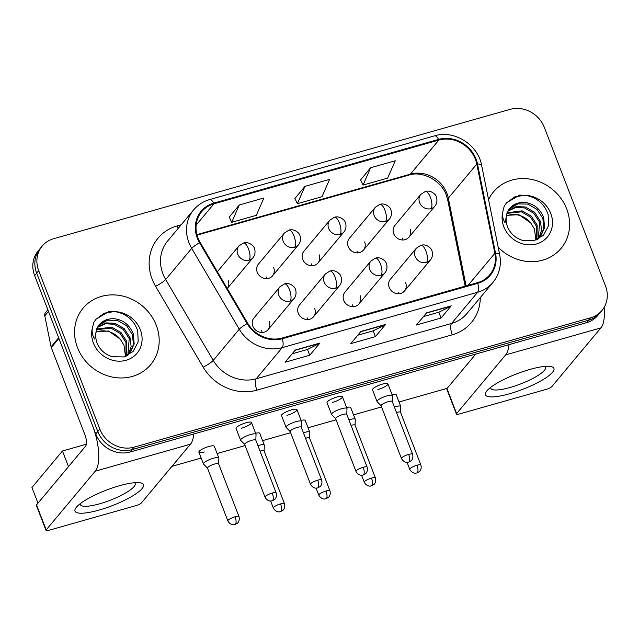 <?xml version="1.0" encoding="UTF-8"?>
<svg xmlns="http://www.w3.org/2000/svg" width="639" height="639" viewBox="0 0 639 639"><rect width="100%" height="100%" fill="white"/><g stroke="black" fill="none" stroke-linecap="round" stroke-linejoin="round"><path stroke-width="0.96" d="M325.371 273.995L329.916 271.048A9.178 3.379 74.2 0 1 334.956 276.839A9.178 3.379 -105.8 0 1 335.635 288.213A9.178 8.275 39.9 0 1 324.205 282.206A9.178 8.275 39.9 0 1 325.371 273.995L299.443 305.027A9.178 8.275 39.9 0 0 298.277 313.238A9.178 8.275 39.9 0 0 305.29 319.324A9.178 8.275 39.9 0 0 313.525 316.792A9.178 8.275 39.9 0 0 314.692 308.589M307.071 317.711A9.178 8.275 -140.1 0 1 307.567 319.564M370.844 261.111L375.389 258.164A9.178 3.379 74.2 0 1 380.429 263.947A9.178 3.379 -105.8 0 1 381.108 275.329A9.178 8.275 39.9 0 1 369.677 269.315A9.178 8.275 39.9 0 1 370.844 261.111L344.916 292.143A9.178 8.275 39.9 0 0 343.75 300.354A9.178 8.275 39.9 0 0 350.763 306.44A9.178 8.275 39.9 0 0 358.998 303.908A9.178 8.275 39.9 0 0 360.172 295.697M352.544 304.827A9.178 8.275 -140.1 0 1 353.04 306.68M416.324 248.22L420.861 245.28A9.178 3.379 74.2 0 1 425.901 251.063A9.178 3.379 -105.8 0 1 426.58 262.445A9.178 8.275 39.9 0 1 415.15 256.431A9.178 8.275 39.9 0 1 416.324 248.22L390.397 279.259A9.178 8.275 39.9 0 0 389.223 287.462A9.178 8.275 39.9 0 0 396.236 293.549A9.178 8.275 39.9 0 0 404.479 291.025A9.178 8.275 39.9 0 0 405.645 282.813M398.017 291.943A9.178 8.275 -140.1 0 1 398.52 293.796M279.898 286.879L284.435 283.94A9.178 3.379 74.2 0 1 289.483 289.723A9.178 3.379 -105.8 0 1 290.154 301.105A9.178 8.275 39.9 0 1 278.732 295.09A9.178 8.275 39.9 0 1 279.898 286.879L253.971 317.918A9.178 8.275 39.9 0 0 252.804 326.122A9.178 8.275 39.9 0 0 259.817 332.208A9.178 8.275 39.9 0 0 268.053 329.684A9.178 8.275 39.9 0 0 269.219 321.473M261.591 330.603A9.178 8.275 -140.1 0 1 262.094 332.456M284.363 233.075L288.9 230.136A9.178 3.379 74.2 0 1 293.94 235.919A9.178 3.379 -105.8 0 1 294.619 247.301A9.178 8.275 39.9 0 1 283.197 241.286A9.178 8.275 39.9 0 1 284.363 233.075L258.436 264.115A9.178 8.275 39.9 0 0 257.261 272.318A9.178 8.275 39.9 0 0 264.274 278.404A9.178 8.275 39.9 0 0 272.518 275.88A9.178 8.275 39.9 0 0 273.684 267.669M266.056 276.799A9.178 8.275 -140.1 0 1 266.559 278.652M329.836 220.191L334.373 217.244A9.178 3.379 74.2 0 1 339.421 223.035A9.178 3.379 -105.8 0 1 340.092 234.409A9.178 8.275 39.9 0 1 328.67 228.403A9.178 8.275 39.9 0 1 329.836 220.191L303.908 251.223A9.178 8.275 39.9 0 0 302.742 259.434A9.178 8.275 39.9 0 0 309.755 265.52A9.178 8.275 39.9 0 0 317.99 262.988A9.178 8.275 39.9 0 0 319.157 254.785M311.528 263.907A9.178 8.275 -140.1 0 1 312.032 265.76M375.309 207.308L379.846 204.36A9.178 3.379 74.2 0 1 384.894 210.143A9.178 3.379 -105.8 0 1 385.565 221.525A9.178 8.275 39.9 0 1 374.142 215.511A9.178 8.275 39.9 0 1 375.309 207.308L349.381 238.339A9.178 8.275 39.9 0 0 348.215 246.55A9.178 8.275 39.9 0 0 355.228 252.637A9.178 8.275 39.9 0 0 363.463 250.105A9.178 8.275 39.9 0 0 364.629 241.893M357.001 251.023A9.178 8.275 -140.1 0 1 357.505 252.876M420.781 194.416L425.326 191.476A9.178 3.379 74.2 0 1 430.366 197.259A9.178 3.379 -105.8 0 1 431.045 208.641A9.178 8.275 39.9 0 1 419.615 202.627A9.178 8.275 39.9 0 1 420.781 194.416L394.854 225.455A9.178 8.275 39.9 0 0 393.688 233.658A9.178 8.275 39.9 0 0 400.701 239.745A9.178 8.275 39.9 0 0 408.936 237.221A9.178 8.275 39.9 0 0 410.102 229.01M402.482 238.139A9.178 8.275 -140.1 0 1 402.977 239.992M217.372 271.719L238.882 245.967A9.178 8.275 39.9 0 0 237.716 254.17A9.178 8.275 39.9 0 0 249.146 260.185A9.178 8.275 39.9 0 0 252.972 257.733L227.252 288.508A9.178 8.275 39.9 0 0 228.211 280.553M77.479 347.584A44.043 39.722 39.9 0 0 111.138 376.802A44.043 39.722 39.9 0 0 150.676 364.661A44.043 39.722 39.9 0 0 156.275 325.259A44.043 39.722 39.9 0 0 122.616 296.041A44.043 39.722 39.9 0 0 83.078 308.182A44.043 39.722 39.9 0 0 77.479 347.584A44.043 39.722 39.9 0 0 111.138 376.802A44.043 39.722 39.9 0 0 150.676 364.661A44.043 39.722 39.9 0 0 156.275 325.259A44.043 39.722 39.9 0 0 122.616 296.041A44.043 39.722 39.9 0 0 83.078 308.182A44.043 39.722 39.9 0 0 77.479 347.584M498.196 247.237A44.043 39.722 39.9 0 0 561.098 248.355A44.043 39.722 39.9 0 0 566.697 208.953A44.043 39.722 39.9 0 0 533.038 179.735A44.043 39.722 39.9 0 0 493.5 191.884A44.043 39.722 39.9 0 0 488.563 199.616A44.043 39.722 39.9 0 1 493.5 191.884A44.043 39.722 39.9 0 1 533.038 179.735A44.043 39.722 39.9 0 1 566.697 208.953A44.043 39.722 39.9 0 1 561.098 248.355A44.043 39.722 39.9 0 1 498.196 247.237M197.97 237.94A29.362 26.479 -140.1 0 1 201.7 211.669A29.362 26.479 -140.1 0 1 213.937 203.809L438.849 140.077A29.362 26.479 -140.1 0 1 476.798 164.063L494.858 253.3A29.362 26.479 -140.1 0 1 489.73 274.818A29.362 26.479 -140.1 0 1 477.493 282.678L282.111 338.039A29.362 26.479 -140.1 0 1 247.732 323.326L200.159 242.461A29.362 26.479 -140.1 0 1 197.97 237.94M197.315 238.123A30.097 27.142 39.9 0 0 199.552 242.756L247.133 323.622A30.097 27.142 39.9 0 0 282.366 338.71L477.748 283.341A30.097 27.142 39.9 0 0 495.544 253.228L477.493 163.999A30.097 27.142 39.9 0 0 438.594 139.414L213.682 203.146A30.097 27.142 39.9 0 0 197.315 238.123M42.206 246.071L38.14 250.943A27.525 24.825 39.9 0 0 34.634 275.569L95.77 433.993A27.525 24.825 39.9 0 0 130.044 452.029L586.434 322.703L588.463 320.267A27.525 24.825 39.9 0 0 599.933 312.902A27.525 24.825 39.9 0 1 588.463 320.267L132.081 449.592L588.463 320.267L590.5 317.831A27.525 24.825 39.9 0 0 601.97 310.466A27.525 24.825 39.9 0 0 605.468 285.841L544.34 127.417A27.525 24.825 39.9 0 0 510.066 109.381L53.676 238.706A27.525 24.825 39.9 0 0 42.206 246.071A27.525 24.825 39.9 0 0 38.707 270.704L99.836 429.12A27.525 24.825 39.9 0 0 134.11 447.164L590.5 317.831M95.77 433.993L97.799 431.557A27.525 24.825 39.9 0 0 132.081 449.592A27.525 24.825 39.9 0 1 97.799 431.557L36.671 273.133L97.799 431.557L99.836 429.12M40.169 248.507A27.525 24.825 39.9 0 0 36.671 273.133A27.525 24.825 39.9 0 1 40.169 248.507M370.62 167.753L363.04 185.078L387.665 178.105L395.245 160.772L370.62 167.753L360.596 179.878M239.29 204.967L231.701 222.3L256.327 215.319L263.915 197.986L239.29 204.967L229.257 217.1M304.955 186.356L297.375 203.689L322 196.716L329.58 179.383L304.955 186.356L294.93 198.489M319.899 343.071L309.731 355.244L285.106 362.217L295.274 350.052L319.899 343.071A7.341 2.7 -105.8 0 1 319.508 343.391L295.042 350.324M451.23 305.857L441.062 318.022L416.436 325.003L426.604 312.83L451.23 305.857A7.341 2.7 -105.8 0 1 450.838 306.177L426.373 313.11M385.565 324.46L375.397 336.633L350.771 343.614L360.939 331.441L385.565 324.46A7.341 2.7 -105.8 0 1 385.173 324.788L360.708 331.713M375.397 336.633L373.16 330.842M357.8 335.195L373.232 330.826L385.173 324.788M441.062 318.022L438.825 312.231M423.473 316.585L438.897 312.215L450.838 306.177M309.731 355.244L307.495 349.453M292.135 353.806L307.559 349.429L319.508 343.391M297.375 203.689L294.891 198.41M231.701 222.3L229.225 217.012M363.04 185.078L360.556 179.799M586.434 322.703A27.525 24.825 39.9 0 0 597.904 315.339L601.97 310.466M218.65 463.89L218.865 458.179A8.259 1.869 158.9 0 0 218.834 458.003A8.259 1.869 158.9 0 0 213.418 458.235A8.259 1.869 158.9 0 0 203.745 463.067A8.259 1.869 158.9 0 0 203.426 463.946A8.259 1.869 158.9 0 0 203.529 464.098L207.523 468.187M218.65 463.962A5.967 1.35 158.9 0 0 218.626 463.826A5.967 1.35 158.9 0 0 214.712 464.002A5.967 1.35 158.9 0 0 207.723 467.484A5.967 1.35 158.9 0 0 207.499 468.123L227.859 520.905C230.288 525.45 234.505 524.803 233.962 524.699L235.056 524.491A5.967 2.197 74.2 0 0 235.519 524.172A5.967 2.197 -105.8 0 0 235.08 516.775A5.967 1.35 158.9 0 0 227.859 520.905M255.824 440.167L256.039 434.456A8.259 1.869 158.9 0 0 256.007 434.272A8.259 1.869 158.9 0 0 249.13 434.967A8.259 1.869 158.9 0 0 240.919 439.344A8.259 1.869 158.9 0 0 240.599 440.223A8.259 1.869 158.9 0 0 240.703 440.375L244.697 444.456M255.824 440.239A5.967 1.35 158.9 0 0 255.8 440.103A5.967 1.35 158.9 0 0 251.886 440.271A5.967 1.35 158.9 0 0 244.905 443.762A5.967 1.35 158.9 0 0 244.673 444.401L265.041 497.182C267.461 501.719 271.679 501.08 271.136 500.968L272.23 500.768A5.967 2.197 74.2 0 0 272.693 500.449A5.967 2.197 -105.8 0 0 272.254 493.052A5.967 1.35 158.9 0 0 265.041 497.182M264.123 451.006L264.338 445.295A8.259 1.869 158.9 0 0 264.306 445.111A8.259 1.869 158.9 0 0 258.891 445.351A8.259 1.869 158.9 0 0 257.932 445.639M264.123 451.078A5.967 1.35 158.9 0 0 264.099 450.942A5.967 1.35 158.9 0 0 260.185 451.11A5.967 1.35 158.9 0 0 260.065 451.15M309.596 438.114L309.811 432.411A8.259 1.869 158.9 0 0 309.787 432.228A8.259 1.869 158.9 0 0 304.364 432.459A8.259 1.869 158.9 0 0 303.413 432.747M309.596 438.186A5.967 1.35 158.9 0 0 309.572 438.058A5.967 1.35 158.9 0 0 305.666 438.226A5.967 1.35 158.9 0 0 305.538 438.258M355.068 425.231L355.284 419.527A8.259 1.869 158.9 0 0 355.26 419.344A8.259 1.869 158.9 0 0 349.845 419.575A8.259 1.869 158.9 0 0 348.886 419.863M355.068 425.302A5.967 1.35 158.9 0 0 355.052 425.167A5.967 1.35 158.9 0 0 351.138 425.342A5.967 1.35 158.9 0 0 351.011 425.374M400.549 412.347L400.765 406.636A8.259 1.869 158.9 0 0 400.733 406.452A8.259 1.869 158.9 0 0 395.317 406.692A8.259 1.869 158.9 0 0 394.359 406.979M400.541 412.419A5.967 1.35 158.9 0 0 400.525 412.283A5.967 1.35 158.9 0 0 396.611 412.451A5.967 1.35 158.9 0 0 396.484 412.49M301.296 427.275L301.512 421.572A8.259 1.869 158.9 0 0 301.488 421.389A8.259 1.869 158.9 0 0 294.603 422.075A8.259 1.869 158.9 0 0 286.392 426.453A8.259 1.869 158.9 0 0 286.072 427.331A8.259 1.869 158.9 0 0 286.176 427.491L290.17 431.573M301.296 427.347A5.967 1.35 158.9 0 0 301.273 427.219A5.967 1.35 158.9 0 0 297.367 427.387A5.967 1.35 158.9 0 0 290.378 430.878A5.967 1.35 158.9 0 0 290.146 431.509L310.514 484.29C312.934 488.835 317.152 488.188 316.609 488.084L317.703 487.884A5.967 2.197 74.2 0 0 318.166 487.565A5.967 2.197 -105.8 0 0 317.727 480.169A5.967 1.35 158.9 0 0 310.514 484.29M346.769 414.391L346.985 408.688A8.259 1.869 158.9 0 0 346.961 408.505A8.259 1.869 158.9 0 0 340.076 409.192A8.259 1.869 158.9 0 0 331.865 413.569A8.259 1.869 158.9 0 0 331.553 414.447A8.259 1.869 158.9 0 0 331.649 414.607L335.643 418.689M346.769 414.463A5.967 1.35 158.9 0 0 346.753 414.336A5.967 1.35 158.9 0 0 342.839 414.503A5.967 1.35 158.9 0 0 335.85 417.994A5.967 1.35 158.9 0 0 335.619 418.625L355.987 471.406C358.415 475.951 362.625 475.304 362.089 475.2L363.176 475.001A5.967 2.197 74.2 0 0 363.639 474.681A5.967 2.197 -105.8 0 0 363.208 467.285A5.967 1.35 158.9 0 0 355.987 471.406M392.25 401.508L392.466 395.797A8.259 1.869 158.9 0 0 392.434 395.613A8.259 1.869 158.9 0 0 385.549 396.308A8.259 1.869 158.9 0 0 377.345 400.685A8.259 1.869 158.9 0 0 377.026 401.564A8.259 1.869 158.9 0 0 377.13 401.715L381.116 405.797M392.242 401.58A5.967 1.35 158.9 0 0 392.226 401.444A5.967 1.35 158.9 0 0 388.312 401.611A5.967 1.35 158.9 0 0 381.323 405.102A5.967 1.35 158.9 0 0 381.092 405.741L401.46 458.522C403.888 463.059 408.105 462.42 407.562 462.316L408.648 462.109A5.967 2.197 74.2 0 0 409.12 461.789A5.967 2.197 -105.8 0 0 408.68 454.393A5.967 1.35 158.9 0 0 401.46 458.522M113.638 318.677A20.744 18.707 39.9 0 0 99.436 324.947C95.443 329.852 94.628 335.842 97.008 342.919C99.9 349.821 104.964 354.413 112.2 356.698L123.615 356.937L133.104 351.506L138.192 341.905L137.712 330.706C133.894 320.139 126.482 313.797 115.467 311.688L109.205 311.401L96.122 319.077L93.821 322.407L92.351 328.23C91.728 332.232 92.511 335.842 94.708 339.061L96.609 329.085C99.74 322.152 105.419 318.685 113.638 318.677C122.872 319.58 129.405 324.612 133.255 333.774L134.182 343.934L130.092 352.96L127.369 355.603M96.952 329.029L111.761 327.16L120.947 332.456L126.794 341.498L126.49 355.995M96.713 329.652L110.954 328.126L120.14 333.422L125.987 342.464L125.979 356.195M98.15 326.729L105.898 322.879L114.988 323.294L124.174 328.598L130.029 337.64L131.131 346.45L128.343 354.781M97.823 327.272L105.435 323.773L114.181 324.261L123.367 329.564L129.222 338.606L127.864 355.196M99.253 325.171L107.424 320.179L117.408 320.403L126.594 325.698L132.449 334.74L133.431 344.557L129.677 353.431M96.114 331.633L108.526 331.026L120.236 339.149L123.982 345.188L125.508 356.37M120.236 339.149A20.744 18.707 39.9 0 0 95.978 332.232M95.946 319.284L104.341 313.166L114.453 311.536M524.06 202.379A20.744 18.707 39.9 0 0 509.85 208.649C505.856 213.554 505.05 219.544 507.43 226.613C510.321 233.515 515.385 238.107 522.622 240.4L534.036 240.631L543.525 235.2L548.613 225.599L548.126 214.4C544.316 203.833 536.904 197.499 525.881 195.382L519.627 195.103L506.535 202.779L504.243 206.109L502.773 211.932C502.142 215.926 502.933 219.536 505.129 222.755L507.031 212.787C510.162 205.854 515.833 202.387 524.06 202.379C533.285 203.282 539.827 208.314 543.669 217.468L544.604 227.628L540.506 236.654L537.782 239.305M507.374 212.731L522.175 210.862L531.36 216.158L537.215 225.2L536.904 239.689M507.126 213.354L521.368 211.828L530.554 217.124L536.409 226.166L536.401 239.889M508.564 210.423L516.32 206.573L525.402 206.996L534.587 212.292L540.442 221.334L541.553 230.144L538.765 238.475M508.237 210.974L515.849 207.475L524.595 207.963L533.781 213.258L539.635 222.3L538.286 238.898M509.666 208.873L517.846 203.881L527.83 204.097L537.016 209.392L542.862 218.434L543.853 228.259L540.099 237.133M506.527 215.327L518.948 214.72L530.65 222.851L534.404 228.89L535.921 240.064M530.65 222.851A20.744 18.707 39.9 0 0 506.4 215.934M506.368 202.986L514.762 196.868L524.867 195.238M99.085 510.074A36.703 8.307 -21.1 0 1 76.704 506.879A36.703 8.307 -21.1 0 1 119.421 485.736A36.703 8.307 -21.1 0 1 139.398 482.693A36.703 8.307 -21.1 0 1 135.875 493.851A36.703 8.307 -21.1 0 1 99.085 510.074M80.314 503.636A29.362 6.646 158.9 0 0 80.378 504.626A29.362 6.646 158.9 0 0 99.636 503.796A29.362 6.646 158.9 0 0 135.164 483.483A29.362 6.646 158.9 0 0 134.541 482.709M58.692 337.727A4.585 4.138 39.9 0 0 58.908 338.47L92.551 425.654A36.703 13.507 74.2 0 1 95.251 471.175L46.192 529.899A4.585 1.038 158.9 0 0 46.016 530.386A4.585 1.038 158.9 0 0 49.027 530.258L136.035 505.601A4.585 1.038 158.9 0 0 141.411 502.917L190.47 444.193L95.251 471.175M193.801 433.961A36.703 13.507 74.2 0 1 190.47 444.193M46.016 530.386L36.367 505.369A4.585 1.038 -21.1 0 1 36.543 504.882L85.602 446.166A9.178 3.379 -105.8 0 0 84.923 434.784L51.28 347.6A4.585 4.138 -140.1 0 1 51.064 346.857L44.794 315.858A4.585 4.138 -140.1 0 1 45.593 312.487L47.845 309.795M509.507 393.776A36.703 8.307 -21.1 0 1 487.126 390.581A36.703 8.307 -21.1 0 1 529.843 369.438A36.703 8.307 -21.1 0 1 549.812 366.387A36.703 8.307 -21.1 0 1 546.297 377.545A36.703 8.307 -21.1 0 1 509.507 393.776M490.736 387.33A29.362 6.646 158.9 0 0 490.792 388.328A29.362 6.646 158.9 0 0 510.058 387.49A29.362 6.646 158.9 0 0 545.578 367.185A29.362 6.646 158.9 0 0 544.963 366.411M509.003 344.645A36.703 13.507 74.2 0 1 505.673 354.877L456.613 413.593A4.585 1.038 158.9 0 0 456.438 414.08A4.585 1.038 158.9 0 0 459.441 413.952L546.457 389.295A4.585 1.038 158.9 0 0 551.824 386.611L600.892 327.895L505.673 354.877M604.143 307.359A36.703 13.507 74.2 0 1 600.892 327.895M456.438 414.08L446.781 389.071A4.585 1.038 -21.1 0 1 446.957 388.584L475.807 354.046M377.026 401.564L372.489 389.806A8.259 1.869 -21.1 0 1 382.481 384.095A8.259 1.869 -21.1 0 1 387.897 383.863A8.259 1.869 -21.1 0 1 377.905 389.574M331.553 414.447L327.016 402.69A8.259 1.869 -21.1 0 1 337.009 396.979A8.259 1.869 -21.1 0 1 342.424 396.747A8.259 1.869 -21.1 0 1 332.432 402.458M286.072 427.331L281.543 415.582A8.259 1.869 -21.1 0 1 291.528 409.871A8.259 1.869 -21.1 0 1 296.951 409.631A8.259 1.869 -21.1 0 1 286.959 415.342M240.599 440.223L236.063 428.465A8.259 1.869 -21.1 0 1 246.055 422.754A8.259 1.869 -21.1 0 1 251.47 422.523A8.259 1.869 -21.1 0 1 241.478 428.234M204.304 451.957A8.259 1.869 -21.1 0 1 198.889 452.188A8.259 1.869 -21.1 0 1 208.881 446.477A8.259 1.869 -21.1 0 1 214.297 446.246L218.834 458.003M37.989 503.149L31.95 487.501L62.454 450.99L86.353 444.217M447.164 388.336L399.008 401.987M381.555 406.931L353.535 414.871M336.082 419.815L308.062 427.755M290.609 432.699L262.581 440.638M245.128 445.591L217.108 453.53M201.149 458.051L171.987 466.318M255.624 433.266A8.259 1.869 -21.1 0 1 259.769 433.354L264.306 445.111M301.097 420.382A8.259 1.869 -21.1 0 1 305.25 420.47L309.787 432.228M346.57 407.49A8.259 1.869 -21.1 0 1 350.723 407.586L355.26 419.344M392.042 394.606A8.259 1.869 -21.1 0 1 396.196 394.702L400.733 406.452M62.454 450.99L68.493 466.638M476.798 164.063L448.33 198.138A29.362 26.479 39.9 0 0 446.941 193.393A29.362 26.479 39.9 0 0 410.382 174.159L196.916 234.649M466.087 285.905L448.33 198.138A16.518 4.737 168.6 0 0 447.699 199.895L446.31 195.151C441.237 180.254 421.828 170.589 409.088 175.038A16.518 6.078 -105.8 0 0 410.382 174.159L438.849 140.077M213.937 203.809L196.149 225.112M480.272 297.59A45.88 41.375 -140.1 0 1 452.276 334.804L256.894 390.165A9.178 3.379 -105.8 0 1 256.215 378.791L282.246 347.632A36.703 33.1 -140.1 0 1 239.274 329.237L191.692 248.371A36.703 33.1 -140.1 0 1 188.96 242.716A36.703 33.1 -140.1 0 1 193.633 209.888L167.602 241.039A36.703 33.1 39.9 0 0 162.929 273.875A36.703 33.1 39.9 0 0 165.669 279.523L213.242 360.388A36.703 33.1 39.9 0 0 256.215 378.791L451.597 323.422A36.703 33.1 39.9 0 0 466.893 313.597L492.925 282.446A36.703 33.1 -140.1 0 1 477.629 292.263L282.246 347.632A9.178 3.379 -105.8 0 0 282.366 338.71M199.552 242.756A9.178 1.462 -30.5 0 0 191.692 248.371L165.669 279.523A9.178 1.462 149.5 0 1 155.596 286.304A45.88 41.375 -140.1 0 1 177.139 225.926L181.188 224.776M477.748 283.341A9.178 3.379 74.2 0 1 477.629 292.263L451.597 323.422A9.178 3.379 -105.8 0 0 452.276 334.804M495.544 253.228A9.178 2.636 -11.4 0 1 499.682 254.57L481.622 165.333C478.092 144.702 454.121 129.629 434.552 135.843L209.64 199.576A9.178 3.379 74.2 0 1 213.682 203.146M256.894 390.165A45.88 41.375 -140.1 0 1 203.178 367.169A9.178 1.462 149.5 0 0 213.242 360.388L239.274 329.237A9.178 1.462 -30.5 0 1 247.133 323.622M477.493 163.999A9.178 2.636 -11.4 0 1 481.622 165.333M438.594 139.414A9.178 3.379 -105.8 0 0 434.552 135.843M203.178 367.169L155.596 286.304M38.707 270.704L34.634 275.569M134.11 447.164L130.044 452.029M177.139 225.926A9.178 3.379 -105.8 0 0 178.233 228.315M494.858 253.3L468.083 285.345M238.882 245.967L243.427 243.02A9.178 3.379 74.2 0 1 248.467 248.803A9.178 3.379 -105.8 0 1 249.146 260.185M218.626 463.826L238.994 516.608A5.967 1.35 158.9 0 0 235.08 516.775M255.8 440.103L276.168 492.885A5.967 1.35 158.9 0 0 272.254 493.052M290.154 301.105A9.178 8.275 39.9 0 0 293.98 298.645L268.053 329.684M280.553 503.891A5.967 1.35 158.9 0 0 273.34 508.013C275.76 512.558 279.978 511.919 279.435 511.807L280.529 511.607A5.967 2.197 74.2 0 0 280.992 511.288A5.967 2.197 -105.8 0 0 280.553 503.891A5.967 1.35 158.9 0 1 284.467 503.724L264.099 450.942M294.619 247.301A9.178 8.275 39.9 0 0 298.445 244.841L272.518 275.88M326.026 491.008A5.967 1.35 158.9 0 0 318.813 495.129C321.233 499.674 325.451 499.027 324.908 498.923L326.002 498.724A5.967 2.197 74.2 0 0 326.465 498.404A5.967 2.197 -105.8 0 0 326.026 491.008A5.967 1.35 158.9 0 1 329.94 490.84L309.572 438.058M340.092 234.409A9.178 8.275 39.9 0 0 343.918 231.957L317.99 262.988M371.507 478.116A5.967 1.35 158.9 0 0 364.286 482.245C366.714 486.79 370.924 486.143 370.388 486.039L371.475 485.832A5.967 2.197 74.2 0 0 371.938 485.52A5.967 2.197 -105.8 0 0 371.507 478.116A5.967 1.35 158.9 0 1 375.412 477.948L355.052 425.167M385.565 221.525A9.178 8.275 39.9 0 0 389.391 219.073L363.463 250.105M416.979 465.232A5.967 1.35 158.9 0 0 409.759 469.361C412.187 473.898 416.404 473.259 415.861 473.148L416.947 472.948A5.967 2.197 74.2 0 0 417.419 472.628A5.967 2.197 -105.8 0 0 416.979 465.232A5.967 1.35 158.9 0 1 420.885 465.064L400.525 412.283M431.045 208.641A9.178 8.275 39.9 0 0 434.863 206.181L408.936 237.221M301.273 427.219L321.641 480.001A5.967 1.35 158.9 0 0 317.727 480.169M335.635 288.213A9.178 8.275 39.9 0 0 339.453 285.761L313.525 316.792M346.753 414.336L367.113 467.109A5.967 1.35 158.9 0 0 363.208 467.285M381.108 275.329A9.178 8.275 39.9 0 0 384.926 272.877L358.998 303.908M392.226 401.444L412.586 454.225A5.967 1.35 158.9 0 0 408.68 454.393M426.58 262.445A9.178 8.275 39.9 0 0 430.406 259.985L404.479 291.025M92.351 328.23A26.247 23.667 39.9 0 0 93.398 343.079A26.247 23.667 39.9 0 0 126.083 360.276A26.247 23.667 39.9 0 0 140.356 329.764A26.247 23.667 39.9 0 0 115.467 311.688M502.773 211.932A26.247 23.667 39.9 0 0 503.82 226.773A26.247 23.667 39.9 0 0 536.496 243.97A26.247 23.667 39.9 0 0 550.778 213.466A26.247 23.667 39.9 0 0 525.881 195.382M58.908 338.47L51.28 347.6M36.543 504.882L46.192 529.899M51.064 346.857L58.644 337.783M48.476 311.441L44.794 315.858M446.957 388.584L456.613 413.593M492.925 282.446C499.363 274.403 501.615 265.105 499.682 254.57M209.64 199.576C203.21 201.437 197.866 204.871 193.633 209.888M465.152 286.168L447.699 199.895M409.088 175.038L197.044 235.128M243.427 243.02C246.654 242.045 249.769 242.94 252.748 245.711C254.498 246.75 256.742 253.228 252.972 257.733M198.889 452.188L203.426 463.946M238.994 516.608C240.2 521.152 237.237 523.549 237.325 523.277L235.056 524.491M251.47 422.523L256.007 434.272M276.168 492.885C277.382 497.422 274.411 499.818 274.498 499.546L272.23 500.768M284.435 283.94C287.67 282.965 290.777 283.86 293.764 286.631C295.514 287.67 297.758 294.148 293.98 298.645M288.9 230.136C292.135 229.161 295.242 230.056 298.221 232.828C299.979 233.866 302.215 240.344 298.445 244.841M273.34 508.013L270.624 500.992M284.467 503.724C285.681 508.261 282.71 510.657 282.797 510.385L280.529 511.607M334.373 217.244C337.608 216.27 340.715 217.172 343.702 219.944C345.451 220.982 347.696 227.46 343.918 231.957M318.813 495.129L316.105 488.108M329.94 490.84C331.154 495.377 328.182 497.773 328.27 497.501L326.002 498.724M379.846 204.36C383.08 203.386 386.188 204.28 389.175 207.052C390.924 208.09 393.169 214.568 389.391 219.073M364.286 482.245L361.578 475.224M375.412 477.948C376.627 482.493 373.655 484.889 373.743 484.618L371.475 485.832M425.326 191.476C428.553 190.502 431.66 191.396 434.648 194.168C436.397 195.207 438.642 201.684 434.863 206.181M409.759 469.361L407.051 462.34M420.885 465.064C422.099 469.601 419.136 471.997 419.216 471.726L416.947 472.948M296.951 409.631L301.488 421.389M321.641 480.001C322.855 484.538 319.883 486.934 319.971 486.662L317.703 487.884M329.916 271.048C333.143 270.073 336.25 270.976 339.237 273.748C340.986 274.786 343.231 281.264 339.453 285.761M342.424 396.747L346.961 408.505M367.113 467.109C368.328 471.654 365.356 474.05 365.444 473.779L363.176 475.001M375.389 258.164C378.615 257.19 381.723 258.084 384.71 260.856C386.459 261.894 388.704 268.372 384.926 272.877M387.897 383.863L392.434 395.613M412.586 454.225C413.8 458.77 410.837 461.158 410.917 460.887L408.648 462.109M420.861 245.28C424.096 244.306 427.203 245.2 430.183 247.972C431.94 249.01 434.177 255.488 430.406 259.985"/></g></svg>
